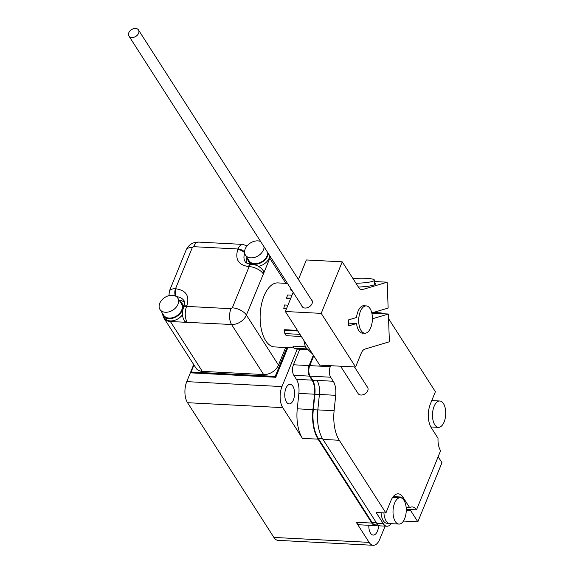 <?xml version="1.0" encoding="UTF-8"?>
<svg xmlns="http://www.w3.org/2000/svg" width="574" height="574" viewBox="0 0 574 574"><rect width="100%" height="100%" fill="white"/><g stroke="black" fill="none" stroke-linecap="round" stroke-linejoin="round"><path stroke-width="0.86" d="M363.364 333.128A13.762 6.881 -87 0 1 362.56 333.178A13.762 6.881 -87 0 1 358.757 330.509A13.762 6.881 -87 0 1 356.54 323.535L348.626 323.119M301.666 305.519A5.84 4.147 -32.7 0 0 302.075 306.502A5.84 4.147 -32.7 0 0 307.169 307.786A5.84 4.147 -32.7 0 0 312.048 303.61A5.84 4.147 -32.7 0 0 311.912 300.195A5.84 4.147 -32.7 0 0 311.187 299.413M353.017 278.634A16.022 2.432 177.9 0 1 366.42 278.333A16.022 2.432 177.9 0 1 374.406 280.141A16.022 2.432 177.9 0 1 355.966 283.226M293.192 292.288L285.35 311.51L319.718 365.136L355.586 366.994L361.082 353.534A11.308 5.654 -87 0 1 364.964 349.064L389.394 341.767L388.368 314.021L372.411 318.785M374.456 281.518L387.192 282.186L362.768 289.483A11.308 5.654 -87 0 1 361.771 289.605A11.308 5.654 -87 0 1 358.642 287.402L342.248 261.83L306.38 259.965L298.415 279.488M371.844 313.16L388.368 314.021M285.35 311.51L321.21 313.375L355.586 366.994M342.248 261.83L321.21 313.375M358.406 287.036A16.969 2.576 -2.1 0 0 375.489 283.829A16.969 2.576 -2.1 0 0 374.513 283.018M371.794 312.945L388.146 308.066L387.192 282.186M356.54 323.535L348.727 325.867L348.504 319.912L356.526 317.508A13.762 6.881 -87 0 1 363.988 305.698A13.762 6.881 -87 0 1 364.784 305.834M128.813 32.74A5.654 4.018 147.3 0 1 133.534 28.7A5.654 4.018 147.3 0 1 138.463 29.941A5.654 4.018 147.3 0 1 138.592 33.249A5.654 4.018 147.3 0 1 133.871 37.288A5.654 4.018 147.3 0 1 128.942 36.047A5.654 4.018 147.3 0 1 128.813 32.74M340.576 366.219L358.083 393.534A5.654 4.018 -32.7 0 0 363.012 394.776A5.654 4.018 -32.7 0 0 367.74 390.736A5.654 4.018 -32.7 0 0 367.604 387.428L354.474 366.937M268.424 253.651A11.308 8.036 147.3 0 1 267.836 255.695A11.308 8.036 147.3 0 1 258.393 263.782A11.308 8.036 147.3 0 1 248.535 261.292A11.308 8.036 147.3 0 1 247.616 258.458M258.444 266.336A11.308 8.036 -32.7 0 0 269.271 257.934A11.308 8.036 -32.7 0 0 269.852 255.882M301.357 336.493L286.232 335.711L284.869 333.58L299.994 334.369M297.841 331.004L284.08 330.294L284.632 329.706L297.432 330.366M290.501 298.882L286.921 298.695L286.469 297.992L290.774 298.215M286.354 309.034L283.786 308.597L284.46 304.981L287.94 305.16M292.123 290.623L291.032 290.566L291.133 289.088M287.502 283.42L277.873 282.917A32.044 16.022 93 0 0 261.45 304.529A32.044 16.022 93 0 0 265.697 340.691A32.044 16.022 93 0 0 274.551 346.926L294.075 347.937M264.097 246.906A10.554 7.498 147.3 0 1 263.466 249.855A10.554 7.498 147.3 0 1 254.648 257.396A10.554 7.498 147.3 0 1 245.442 255.078A10.554 7.498 147.3 0 1 245.206 248.908A10.554 7.498 147.3 0 1 260.661 241.539M267.821 252.718A10.554 7.498 147.3 0 1 267.19 255.66A10.554 7.498 147.3 0 1 258.372 263.208A10.554 7.498 147.3 0 1 249.166 260.883L245.442 255.078M179.927 301.458A11.308 8.036 147.3 0 1 182.116 303.481A11.308 8.036 147.3 0 1 182.374 310.089A11.308 8.036 147.3 0 1 172.932 318.175A11.308 8.036 147.3 0 1 163.073 315.686A11.308 8.036 147.3 0 1 162.155 312.852M183.974 306.502A11.308 8.036 -32.7 0 0 183.551 305.712L182.116 303.481M159.744 303.302A10.554 7.498 147.3 0 1 168.555 295.754A10.554 7.498 147.3 0 1 177.761 298.078A10.554 7.498 147.3 0 1 178.005 304.249A10.554 7.498 147.3 0 1 169.187 311.79A10.554 7.498 147.3 0 1 159.981 309.472A10.554 7.498 147.3 0 1 159.744 303.302M177.761 298.078L181.484 303.883A10.554 7.498 147.3 0 1 181.728 310.053A10.554 7.498 147.3 0 1 172.91 317.601A10.554 7.498 147.3 0 1 163.705 315.277L159.981 309.472M361.068 330.545A13.668 6.831 -87 0 1 359.259 315.126A13.668 6.831 -87 0 1 366.262 305.906A13.668 6.831 -87 0 1 370.043 308.568A13.668 6.831 -87 0 1 371.852 323.987A13.668 6.831 -87 0 1 364.849 333.207A13.668 6.831 -87 0 1 361.068 330.545M248.535 261.292L249.97 263.523A11.308 8.036 -32.7 0 0 250.508 264.241M270.325 256.621A12.441 8.84 147.3 0 1 269.802 258.264L263.366 274.035A5.654 4.018 -32.7 0 0 263.236 270.727A5.654 4.018 -32.7 0 0 263.157 270.619M246.483 262.942A14.328 10.174 147.3 0 1 246.892 257.331M202.328 371.364L170.392 321.533A12.441 8.84 147.3 0 1 164.006 318.247L195.942 368.07A12.441 8.84 -32.7 0 0 202.328 371.364L263.631 374.542A12.441 8.84 -32.7 0 0 278.476 365.093L285.651 347.5M170.392 321.533L231.552 324.497L263.631 374.542M164.006 318.247A12.441 8.84 147.3 0 1 163.045 315.643M307.291 348.935L294.283 348.26L292.919 346.136L305.303 346.775M163.073 315.686L164.508 317.917A11.308 8.036 -32.7 0 0 182.467 314.731M184.376 320.809A5.654 4.018 -32.7 0 0 184.448 320.916A5.654 4.018 -32.7 0 0 187.346 322.416M179.203 300.331A14.328 10.174 147.3 0 1 184.476 302.297M308.037 349.659L296.098 349.035L294.283 348.26M291.477 289.619L290.745 289.583M286.476 308.733L283.786 308.597M286.469 297.992L287.703 294.964L292.008 295.187M284.08 330.294L284.869 333.58M303.833 340.346L305.375 347.083L312.665 354.122M292.884 386.237A9.801 4.901 -87 0 1 294.182 397.301A9.801 4.901 -87 0 1 289.16 403.909A9.801 4.901 -87 0 1 286.455 402.008A9.801 4.901 -87 0 1 285.149 390.944A9.801 4.901 -87 0 1 290.179 384.336A9.801 4.901 -87 0 1 292.884 386.237M378.639 525.303A9.801 4.901 -87 0 1 373.229 535.068A9.801 4.901 -87 0 1 370.517 533.16A9.801 4.901 -87 0 1 368.831 525.289M381.086 512.747A13.008 6.501 93 0 0 383.303 520.726A13.008 6.501 93 0 0 386.898 523.258L388.727 523.352M434.776 424.782A13.195 6.601 -87 0 1 433.033 409.893A13.195 6.601 -87 0 1 439.792 400.996A13.195 6.601 -87 0 1 443.444 403.558A13.195 6.601 -87 0 1 445.187 418.453A13.195 6.601 -87 0 1 438.428 427.35A13.195 6.601 -87 0 1 434.776 424.782M395.307 521.508A13.195 6.601 -87 0 1 393.556 506.612A13.195 6.601 -87 0 1 400.322 497.715A13.195 6.601 -87 0 1 403.967 500.284A13.195 6.601 -87 0 1 405.718 515.172A13.195 6.601 -87 0 1 398.952 524.069A13.195 6.601 -87 0 1 395.307 521.508M383.927 512.898A13.195 6.601 93 0 0 386.18 521.034A13.195 6.601 93 0 0 389.825 523.596L398.952 524.069M273.891 537.429A15.082 7.541 93 0 0 278.06 540.356L373.272 545.3A15.082 7.541 -87 0 1 369.104 542.365L273.891 537.429L187.533 402.697L282.745 407.64L302.433 438.357A31.67 15.835 -87 0 1 297.267 408.817L298.867 393.398A15.082 7.541 93 0 0 296.406 379.328L293.831 375.31A7.541 3.767 -87 0 1 293.443 364.777L299.786 349.229M193.711 364.59L186.758 381.631A15.082 7.541 93 0 0 187.533 402.697M193.955 364.964L191.077 372.017L191.651 372.906L275.771 377.276L287.875 347.614M297.26 349.1L281.97 386.575L186.758 381.631M403.45 521.056L417.843 521.802L441.966 462.68L438.163 456.739M373.272 545.3A15.082 7.541 -87 0 0 379.78 539.18L385.104 526.136M313.339 355.184L309.092 365.588A7.541 3.767 93 0 0 309.479 376.121L312.062 380.146A15.082 7.541 -87 0 1 314.523 394.209L312.916 409.628A31.67 15.835 93 0 0 318.082 439.167L371.866 523.072A13.195 6.601 93 0 0 375.511 525.641L359.862 524.823A13.195 6.601 -87 0 1 356.217 522.261L369.104 542.365M282.745 407.64A15.082 7.541 -87 0 1 281.97 386.575M275.771 377.276L275.197 376.379L286.957 347.564M191.077 372.017L275.197 376.379M378.252 525.023L375.554 524.887A12.441 6.221 -87 0 1 372.117 522.462L318.333 438.565A30.917 15.455 -87 0 1 313.289 409.728L314.889 394.302A15.835 7.914 93 0 0 312.478 379.816M310.017 375.963L309.73 375.518A6.788 3.394 -87 0 1 309.379 366.033L313.626 355.629M375.511 525.641A13.195 6.601 93 0 0 377.749 524.995M417.843 521.802L410.683 510.63L411.113 509.569M406.256 510.401L410.683 510.63M314.229 356.569L313.454 356.526L309.745 365.624A7.541 3.767 93 0 0 310.132 376.157L312.995 380.627L317.221 380.842M376.759 523.323A13.195 6.601 93 0 0 380.404 525.892L386.926 526.229A13.195 6.601 -87 0 1 383.281 523.667L376.759 523.323L322.975 439.419L339.277 440.265L385.9 512.998L376.121 512.496L383.281 523.667M310.132 376.157L330.674 377.218L333.25 381.244L316.948 380.397A15.082 7.541 -87 0 1 319.409 394.46L317.809 409.886A31.67 15.835 93 0 0 322.975 439.419M330.689 365.703L330.287 366.686L309.745 365.624M330.674 377.218A7.541 3.767 -87 0 1 330.287 366.686M376.544 313.404A31.67 15.835 -87 0 1 380.024 312.83A31.67 15.835 -87 0 1 383.418 313.763M388.533 318.627A31.67 15.835 -87 0 1 388.77 318.986L435.393 391.719L430.385 403.996A16.969 8.481 -87 0 0 431.261 427.695L438.027 438.256A15.082 7.541 -87 0 0 440.61 450.726L416.487 509.848L406.256 509.317M406.155 507.509L409.692 507.696A15.082 7.541 -87 0 1 412.319 506.921A15.082 7.541 -87 0 1 416.487 509.848M391.116 523.667A13.195 6.601 -87 0 1 386.926 526.229M339.277 440.265A31.67 15.835 -87 0 1 334.111 410.733L317.809 409.886M333.25 381.244A15.082 7.541 -87 0 1 335.711 395.307L334.111 410.733M385.9 512.998L390.908 500.722A16.969 8.481 -87 0 1 398.234 493.834A16.969 8.481 -87 0 1 402.926 497.127L409.692 507.696M393.621 497.371L393.183 496.689M362.768 289.483L360.788 289.375M198.554 242.099A11.308 5.654 93 0 0 193.668 246.691L238.016 248.994A11.308 5.654 -87 0 1 242.895 244.402L198.554 242.099C192.764 242.12 188.624 244.746 186.148 249.977A11.308 5.604 22.2 0 1 192.319 247.552L193.668 246.691M269.802 258.264L285.866 283.334M192.319 247.552L175.493 288.787L176.146 288.822C186.155 290.379 189.729 296.033 186.866 305.784L186.622 306.394L230.963 308.697L232.312 307.836L249.145 266.601L248.492 266.566C238.483 265.009 234.909 259.355 237.765 249.597L238.016 248.994A5.654 2.805 22.2 0 1 244.567 251.972M278.476 365.093L246.397 315.047L263.366 274.035M248.492 266.566A5.654 2.827 -87 0 1 250.931 264.27C247.179 263.581 245.249 262.684 245.134 261.579A14.328 10.174 147.3 0 1 244.732 253.392M263.093 270.505A5.654 4.018 147.3 0 1 263.222 273.812A11.308 5.604 -157.8 0 0 249.145 266.601A5.654 2.827 93 0 1 251.584 264.305C256.478 264.722 260.316 266.788 263.093 270.505L263.236 270.727M232.312 307.836A11.308 5.604 22.2 0 1 246.397 315.047A12.441 8.84 147.3 0 1 231.552 324.497A11.308 5.654 -87 0 1 230.963 308.697M186.148 249.977L169.316 291.219A11.308 5.604 22.2 0 1 175.493 288.787A5.654 2.827 -87 0 0 175.45 296.048M237.765 249.597A5.654 2.805 22.2 0 1 244.653 252.976M186.622 306.394A11.308 5.654 93 0 0 187.203 322.193A5.654 4.018 -32.7 0 1 184.304 320.694C182.08 316.597 181.822 312.234 183.537 307.607A5.654 2.805 -157.8 0 1 186.622 306.394M176.146 288.822A5.654 2.827 93 0 0 176.369 296.607M176.527 296.722A14.328 10.174 147.3 0 1 183.795 300.511C184.771 301.056 184.763 303.223 183.78 307.004A5.654 2.805 22.2 0 1 186.866 305.784M371.866 523.072L356.217 522.261M302.433 438.357L318.082 439.167M312.916 409.628L297.267 408.817M309.092 365.588L293.443 364.777M293.831 375.31L309.479 376.121M312.062 380.146L296.406 379.328M314.523 394.209L298.867 393.398M319.402 394.539L314.889 394.302M317.802 409.965L313.289 409.728M318.333 438.565L322.581 438.78M376.35 522.684L372.117 522.462M319.409 394.46L335.711 395.307M393.233 496.625L402.926 497.127M374.406 280.141L374.578 284.711M138.463 29.941L312.321 301.171M128.942 36.047L302.792 307.277M366.262 305.906L363.177 305.748M246.999 245.959L242.895 244.402M169.316 291.219L168.993 295.632M251.584 264.305L250.931 264.27M183.78 307.004L183.537 307.607M364.849 333.207L361.764 333.049M439.792 400.996L431.777 400.58M400.322 497.715L392.716 497.321M380.024 312.83L373.351 312.486M438.428 427.35L430.816 426.956"/></g></svg>
